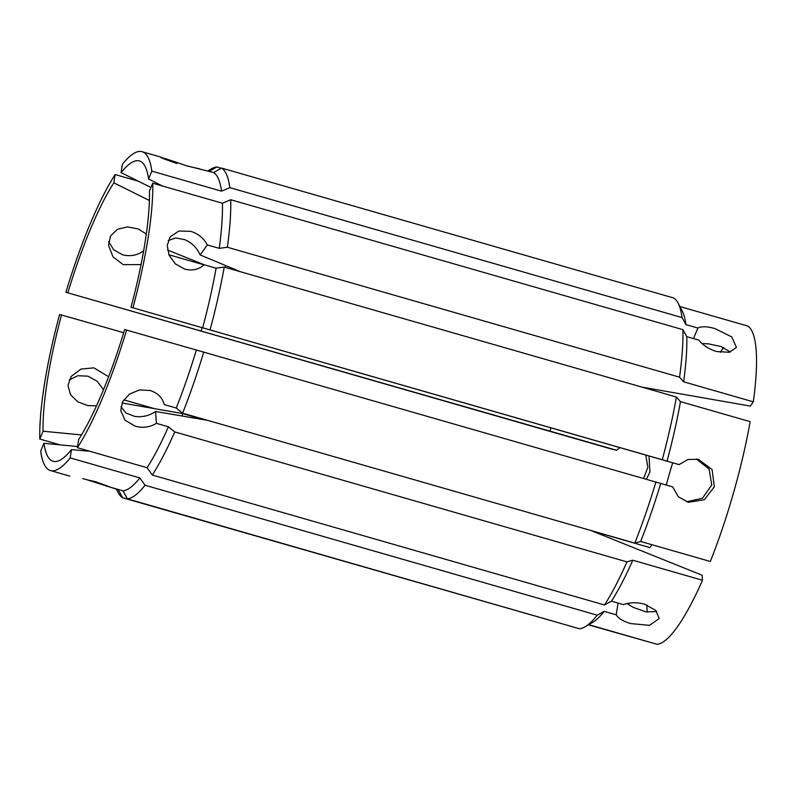 <?xml version="1.0" encoding="UTF-8"?>
<svg xmlns="http://www.w3.org/2000/svg" width="796" height="796" viewBox="0 0 796 796"><rect width="100%" height="100%" fill="white"/><g stroke="black" fill="none" stroke-linecap="round" stroke-linejoin="round"><path stroke-width="1.19" d="M141.051 264.6L123.281 264.65L113.032 256.869L108.525 245.437L110.544 235.924L117.5 229.258L127.499 226.88L138.206 228.94L146.325 234.004M108.654 241.596L113.719 249.785L122.544 254.8C130.216 256.72 137.27 255.397 143.698 250.839M103.46 389.732L97.202 381.274L87.978 376.17L77.799 375.732L69.172 379.981M96.525 405.771L87.878 405.622L77.749 401.791L70.496 394.677L67.968 385.533L71.093 376.508L80.943 369.085L93.878 367.851L108.614 376.727M120.942 406.656L125.957 412.985L134.474 416.348C141.977 417.512 149.001 415.89 155.558 411.482L156.434 423.343C149.976 427.283 142.902 428.228 135.211 426.198L125.062 420.218L120.723 410.607L122.713 401.622L129.489 394.09L139.399 389.97L150.136 390.488C157.648 392.925 162.364 397.622 164.284 404.587L176.254 408.03A165.876 34.437 -74 0 0 196.323 350.011L672.67 486.893L678.351 496.803L688.331 502.276L704.321 499.739L714.31 486.804L712.072 469.521L698.221 459.282L687.983 459.511L679.018 464.615L667.038 461.173A165.876 34.437 -74 0 0 680.471 401.632L676.401 397.015L224.223 267.078L216.094 268.192L204.114 264.75C198.851 269.575 192.383 271.028 184.712 269.118L175.389 263.924L169.12 255.307L167.24 245.496L170.115 236.919L178.821 231.019L190.712 231.347C198.304 233.696 203.816 238.213 207.268 244.919L200.154 254.939C196.911 247.795 191.796 242.71 184.811 239.666L175.777 237.924L168.225 240.551M116.415 489.212L118.246 492.694A172.364 35.79 -74 0 0 122.604 497.759L118.286 489.749L86.834 479.719L95.779 481.779L111.002 487.391L122.982 490.834L127.3 498.833L579.478 628.77A172.364 35.79 -74 0 0 585.02 626.83L592.602 622.412A165.876 34.437 -74 0 0 604.234 611.378L616.203 614.81C618.343 618.462 623.178 621.387 630.721 623.586L649.556 625.338L659.207 618.512L655.755 610.383L644.511 604.154C636.83 602.184 629.805 602.333 623.447 604.612L611.467 601.169A165.876 34.437 -74 0 0 632.79 560.225L626.94 561.867L174.762 431.93L168.414 426.785L156.434 423.343M656.809 611.537L646.153 611.895L633.288 607.408L626.86 603.607M693.485 338.599L697.893 328.042L685.913 324.609L682.023 317.584A172.364 35.79 -74 0 0 678.063 303.057A172.364 35.79 -74 0 0 673.705 298.002L221.527 168.065L213.646 172.563L185.846 165.568C159.817 156.404 150.325 154.215 176.911 163.508M207.268 244.919L219.238 248.352L227.367 247.248L679.545 377.185L683.615 381.801A165.876 34.437 -74 0 0 686.809 336.678L698.788 340.121C702.997 345.305 708.898 349.106 716.47 351.514L729.295 352.28L736.439 347.404L731.713 336.867L714.778 328.519C707.236 326.38 701.614 326.221 697.893 328.042M702.072 343.574L708.38 343.812L721.315 346.598L730.27 352.041M628.731 604.851L629.278 603.149M86.834 479.719L82.744 478.605M176.254 408.03L182.602 413.174L634.79 543.111L640.631 541.469L710.331 561.498A165.876 34.437 -74 0 0 733.653 492.366A165.876 34.437 -74 0 0 750.17 421.661L680.471 401.632M640.631 541.469A165.876 34.437 -74 0 0 660.7 483.461M616.572 450.238L65.909 292.271L611.965 449.183L616.572 450.238L619.497 447.919M550.862 428.238A127.42 26.457 -74 0 0 550.026 430.935M672.61 463.043A156.245 32.437 -74 0 0 668.381 477.341A156.245 32.437 -74 0 0 666.232 485.043M646.442 479.282L649.934 471.988L649.029 456.327M651.954 544.723L649.914 547.588L592.045 530.962M645.835 455.421L647.874 467.202L643.636 478.476M723.713 347.553A156.245 32.437 -74 0 0 720.231 352.369M225.825 265.635A127.42 26.457 -74 0 0 225.039 267.317M182.602 413.174A172.364 35.79 -74 0 0 203.736 352.071M634.79 543.111A172.364 35.79 -74 0 0 655.914 482.008M667.038 461.173L662.262 459.73A172.364 35.79 -74 0 0 676.401 397.015M588.732 624.671L657.058 644.302A165.876 34.437 -74 0 0 702.49 580.254L632.79 560.225M662.262 459.73L131.012 307.256L679.018 464.615M696.321 458.944L709.067 469.033L711.773 484.983L702.47 498.246L686.59 501.779M590.881 530.494L702.122 575.219L702.49 580.254M210.084 329.793A172.364 35.79 -74 0 0 224.223 267.078M202.672 327.733A165.876 34.437 -74 0 0 216.094 268.192M154.364 408.637L123.778 399.851M575.1 627.517L122.604 497.759M652.431 642.969L588.423 624.85M646.85 604.92A156.245 32.437 -74 0 0 647.228 612.084M202.075 327.872A127.42 26.457 -74 0 0 201.209 330.698M204.084 419.761L182.523 413.562A127.42 26.457 -74 0 0 182.204 416.029M208.95 171.478L216.83 166.981A172.364 35.79 -74 0 0 211.288 168.921L207.885 170.911M216.83 166.981L221.208 168.245M168.881 254.76L204.005 264.849M127.3 498.833A172.364 35.79 -74 0 0 145.071 485.252L597.249 615.189L604.234 611.378M585.02 626.83A172.364 35.79 -74 0 0 597.249 615.189M611.467 601.169L604.482 604.98A172.364 35.79 -74 0 0 626.94 561.867M604.482 604.98L152.305 475.043A172.364 35.79 -74 0 0 174.762 431.93M679.545 377.185A172.364 35.79 -74 0 0 682.908 329.663L686.809 336.678M685.913 324.609A165.876 34.437 -74 0 0 682.132 310.818L678.063 303.057M683.615 381.801L753.315 401.831A165.876 34.437 -74 0 0 747.723 326.032L679.893 306.54M753.315 401.831L750.3 406.079L641.944 387.115M240.541 271.764L200.154 254.939M131.012 307.256A156.245 32.437 -74 0 0 149.459 191.03L152.732 183.209L222.432 203.239L230.731 199.726L682.908 329.663M150.951 187.468L121.062 172.623A156.245 32.437 -74 0 1 140.783 161.518A156.245 32.437 -74 0 1 148.573 178.961L162.304 185.956M138.414 181.239L115.141 174.553L113.828 182.831A156.245 32.437 -74 0 0 67.869 292.719M113.828 182.831L149.409 200.502M167.518 250.014L204.264 264.789M89.918 451.302L71.471 449.631L70.157 457.899L139.857 477.928L145.071 485.252M69.869 476.137L50.456 470.555A165.876 34.437 -74 0 1 40.695 451.123L43.959 443.302A156.245 32.437 -74 0 0 54.566 461.541A156.245 32.437 -74 0 0 71.471 449.631M43.959 443.302L77.58 446.536M182.523 413.562L122.067 402.985M81.491 434.924L43.074 431.223A156.245 32.437 -74 0 1 61.521 314.997L123.698 332.708M152.305 475.043L147.091 467.73L77.391 447.7L78.704 439.422A156.245 32.437 -74 0 0 124.664 329.534L196.323 350.011M155.558 411.482L207.656 420.368M132.972 307.704A165.876 34.437 -74 0 0 152.732 183.209M148.573 178.961L151.837 171.13A165.876 34.437 -74 0 0 142.076 151.698A165.876 34.437 -74 0 0 122.375 164.354L121.062 172.623M115.141 174.553A165.876 34.437 -74 0 0 65.909 292.271M50.456 470.555A165.876 34.437 -74 0 0 70.157 457.899M61.521 314.997L59.571 314.549A165.876 34.437 -74 0 0 39.8 439.044L43.074 431.223M77.391 447.7A165.876 34.437 -74 0 0 126.624 329.982M219.238 248.352A165.876 34.437 -74 0 0 222.432 203.239M682.023 317.584L229.845 187.657L221.537 191.159L151.837 171.13M221.537 191.159A165.876 34.437 -74 0 0 213.646 172.563M189.946 166.682L199.657 168.812M122.982 490.834A165.876 34.437 -74 0 0 139.857 477.928M39.8 439.044L59.979 444.845M147.091 467.73A165.876 34.437 -74 0 0 168.414 426.785M227.367 247.248A172.364 35.79 -74 0 0 230.731 199.726M229.845 187.657A172.364 35.79 -74 0 0 221.527 168.065M106.316 486.306L106.564 485.411M618.074 603.07L616.203 614.81M161.498 157.28L142.076 151.698"/></g></svg>
